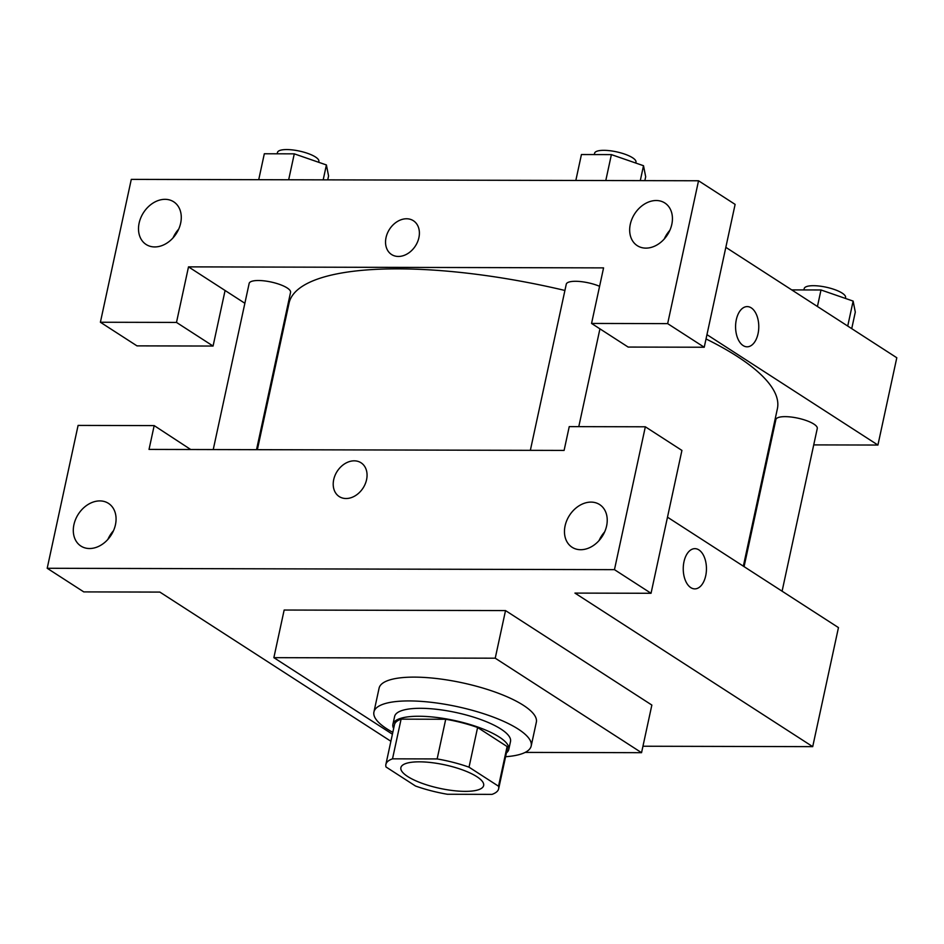 <?xml version="1.0" encoding="UTF-8"?>
<svg xmlns="http://www.w3.org/2000/svg" width="944" height="944" viewBox="0 0 944 944"><rect width="100%" height="100%" fill="white"/><g stroke="black" fill="none" stroke-linecap="round" stroke-linejoin="round"><path stroke-width="1.42" d="M407.678 776.511A42.338 12.012 12.2 0 1 400.881 767.649A42.338 12.012 12.2 0 1 444.813 764.852A42.338 12.012 12.2 0 1 483.647 785.55A42.338 12.012 12.2 0 1 452.978 790.576A42.338 12.012 12.2 0 1 407.678 776.511M447.385 794.258L492.013 794.376A57.69 16.367 12.2 0 0 498.644 788.795A57.69 16.367 12.2 0 0 498.526 786.222L469.026 767.177A57.69 16.367 12.2 0 0 437.143 758.941L392.515 758.834A57.69 16.367 12.2 0 0 385.884 764.416A57.69 16.367 12.2 0 0 386.013 766.976L415.513 786.022A57.69 16.367 12.2 0 0 447.385 794.258M437.143 758.941L445.721 719.257L401.094 719.151L392.515 758.834M385.884 764.416L394.462 724.732A57.69 16.367 12.2 0 1 401.094 719.151M445.721 719.257A57.69 16.367 12.2 0 1 477.605 727.494L469.026 767.177M498.644 788.795L507.235 749.111A57.69 16.367 12.2 0 0 507.105 746.539L477.605 727.494M506.409 752.887A59.271 16.827 -167.8 0 0 508.781 749.442A59.271 16.827 -167.8 0 0 479.894 727.8A59.271 16.827 -167.8 0 0 418.841 716.248A59.271 16.827 -167.8 0 0 392.905 724.39A59.271 16.827 -167.8 0 0 393.648 728.508M392.905 724.39L394.627 716.449A59.271 16.827 12.2 0 1 420.552 708.307A59.271 16.827 12.2 0 1 481.605 719.859A59.271 16.827 12.2 0 1 510.503 741.512L508.781 749.442M507.105 746.539L498.526 786.222M392.822 732.343A80.452 22.833 12.2 0 1 386.839 728.827A80.452 22.833 12.2 0 1 373.93 711.977A80.452 22.833 12.2 0 1 457.392 706.667A80.452 22.833 12.2 0 1 531.189 745.984A80.452 22.833 12.2 0 1 505.583 756.722M373.93 711.977L379.087 688.176A80.452 22.833 12.2 0 1 462.536 682.854A80.452 22.833 12.2 0 1 536.345 722.172L531.189 745.984M392.409 734.208L273.866 657.661L495.234 658.192L641.554 752.687L525.171 752.403M273.866 657.661L284.156 610.036L505.524 610.579L651.856 705.062L641.554 752.687M190.7 449.509L154.179 425.602L149.034 449.415L564.099 450.418L569.244 426.617L645.342 426.794L681.922 450.418L651.041 593.28L614.461 569.657L47.2 568.276L83.78 591.9L159.878 592.089L390.887 741.264M642.958 746.232L812.713 746.645L574.943 593.092L651.041 593.28M604.667 531.885A25.405 19.458 -57.1 0 0 599.039 540.605M606.603 525.961A25.405 19.458 -57.1 0 0 599.629 504.568A25.405 19.458 -57.1 0 0 569.503 515.353A25.405 19.458 -57.1 0 0 572.064 547.249A25.405 19.458 -57.1 0 0 606.603 525.961M645.342 426.794L614.461 569.657M113.504 530.693A25.405 19.458 -57.1 0 0 107.876 539.413M73.927 524.663A25.405 19.458 -57.1 0 0 80.901 546.057A25.405 19.458 -57.1 0 0 111.038 535.272A25.405 19.458 -57.1 0 0 108.466 503.376A25.405 19.458 -57.1 0 0 73.927 524.663M154.179 425.602L78.092 425.414L47.2 568.276M505.524 610.579L495.234 658.192M694.796 588.879A20.107 11.599 90.1 0 0 705.699 575.781A20.107 11.599 -89.9 0 1 694.796 588.879A20.107 11.599 -89.9 0 1 683.244 568.736A20.107 11.599 -89.9 0 1 694.89 548.653A20.107 11.599 -89.9 0 1 705.711 575.781A20.107 11.599 90.1 0 0 694.89 548.653M667.491 517.182L838.461 627.595L812.713 746.645M361.045 462.784A20.107 15.411 -57.1 0 0 333.704 479.635A20.107 15.411 122.9 0 1 361.045 462.784A20.107 15.411 122.9 0 1 363.074 488.036A20.107 15.411 122.9 0 1 339.226 496.568A20.107 15.411 122.9 0 1 333.704 479.635A20.107 15.411 -57.1 0 0 339.226 496.568M257.37 449.674L289.041 303.177A249.806 70.894 12.2 0 1 398.321 268.851A249.806 70.894 12.2 0 1 564.913 290.457M706.029 338.943A249.806 70.894 12.2 0 1 777.384 408.752L743.341 566.176M530.351 450.335L566.27 284.191A21.169 6.006 12.2 0 1 575.533 281.288A21.169 6.006 12.2 0 1 599.582 286.303M213.238 449.568L249.157 283.424A21.169 6.006 12.2 0 1 258.42 280.51A21.169 6.006 12.2 0 1 280.226 284.64A21.169 6.006 12.2 0 1 290.551 292.369L256.532 449.674M744.073 566.648L775.885 419.549A21.169 6.006 12.2 0 1 785.137 416.646A21.169 6.006 12.2 0 1 806.943 420.776A21.169 6.006 12.2 0 1 817.268 428.505L782.092 591.192M188.505 266.869L603.57 267.884L591.558 323.438L667.656 323.627L698.536 180.764L131.287 179.384L100.394 322.246L176.493 322.423L188.505 266.869L244.874 303.272M282.881 327.816L283.613 328.288M769.584 444.789L770.422 444.789M813.716 444.895L877.92 445.049L706.962 334.648M413.378 220.719A20.107 15.411 -57.1 0 0 386.037 237.581A20.107 15.411 122.9 0 1 413.378 220.719A20.107 15.411 122.9 0 1 415.407 245.971A20.107 15.411 122.9 0 1 391.559 254.514A20.107 15.411 122.9 0 1 386.037 237.581A20.107 15.411 -57.1 0 0 391.559 254.514M630.297 224.271A25.405 19.458 122.9 0 1 664.836 202.984A25.405 19.458 122.9 0 1 667.396 234.879A25.405 19.458 122.9 0 1 637.271 245.664A25.405 19.458 122.9 0 1 630.297 224.271M139.134 223.079A25.405 19.458 122.9 0 1 173.672 201.792A25.405 19.458 122.9 0 1 176.245 233.687A25.405 19.458 122.9 0 1 146.108 244.472A25.405 19.458 122.9 0 1 139.134 223.079M669.874 230.301A25.405 19.458 -57.1 0 0 664.246 239.009M178.711 229.109A25.405 19.458 -57.1 0 0 173.082 237.817M225.085 290.492L213.073 346.047L136.974 345.87L100.394 322.246M213.073 346.047L176.493 322.423M591.558 323.438L628.138 347.062L704.236 347.239L735.116 204.388L698.536 180.764M704.236 347.239L667.656 323.627M877.92 445.049L896.8 357.752L725.83 247.34M747.129 346.814A20.107 11.599 90.1 0 0 758.032 333.716A20.107 11.599 -89.9 0 1 747.129 346.814A20.107 11.599 -89.9 0 1 735.577 326.683A20.107 11.599 -89.9 0 1 747.235 306.599A20.107 11.599 -89.9 0 1 758.044 333.716A20.107 11.599 90.1 0 0 747.223 306.599M851.724 328.642L855.299 312.122L853.128 301.089L820.997 289.973L791.733 289.902M853.128 301.089L847.724 326.058M820.997 289.973L817.433 306.493M803.91 289.938L804.194 288.604A21.169 6.006 12.2 0 1 826.153 287.2A21.169 6.006 12.2 0 1 845.576 297.549L845.387 298.41M327.733 179.867L328.571 175.985L326.4 164.952L294.28 153.848L264.32 153.766L258.727 179.69M326.4 164.952L323.19 179.856M294.28 153.848L288.675 179.761M277.182 153.801L277.477 152.468A21.169 6.006 12.2 0 1 299.437 151.075A21.169 6.006 12.2 0 1 318.86 161.412L318.671 162.274M644.846 180.634L645.684 176.764L643.513 165.719L611.393 154.615L581.433 154.545L575.828 180.469M643.513 165.719L640.292 180.623M611.393 154.615L605.788 180.54M594.295 154.568L594.59 153.235A21.169 6.006 12.2 0 1 616.55 151.842A21.169 6.006 12.2 0 1 635.973 162.191L635.784 163.052M599.936 328.842L578.79 426.629"/></g></svg>
